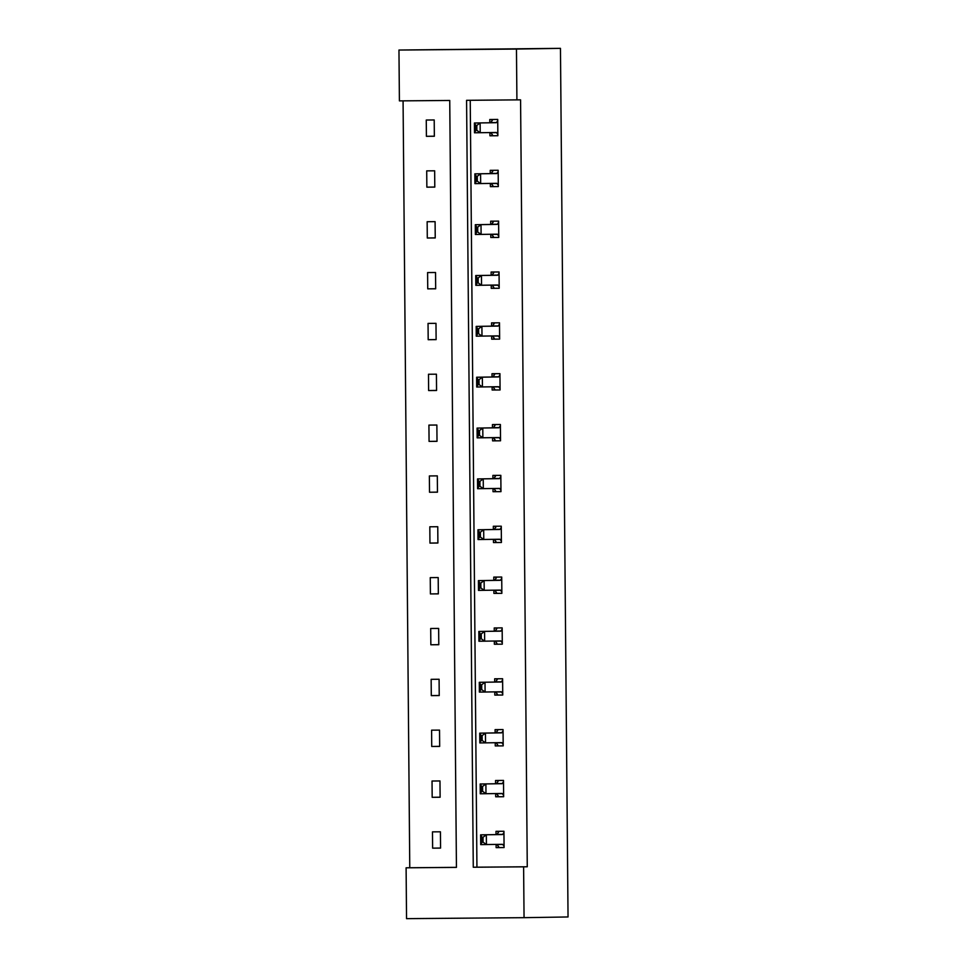 <?xml version="1.0" encoding="UTF-8"?>
<svg xmlns="http://www.w3.org/2000/svg" width="967" height="967" viewBox="0 0 967 967"><rect width="100%" height="100%" fill="white"/><g stroke="black" fill="none" stroke-linecap="round" stroke-linejoin="round"><path stroke-width="1.45" d="M524.054 917.671L406.539 918.65L406.104 867.81L456.436 867.387L449.74 100.459L399.407 100.882L398.96 50.042L560.461 48.35L568.04 916.958L524.054 917.671L523.606 866.831L527.269 866.77L520.572 99.843L466.577 100.326L473.274 867.242L523.606 866.831M403.07 100.858L409.766 867.75L406.104 867.81M490.366 186.643L498.307 186.571L490.366 186.643L490.342 183.428M490.257 173.613L490.221 170.337L498.162 170.277L498.307 186.571M499.19 288.251L491.26 288.335L499.19 288.263L499.057 271.969L491.115 272.029L491.139 275.305M491.26 288.335L491.224 285.12M492.143 390.015L500.084 389.955L492.143 390.015L492.118 386.812M492.034 376.997L491.998 373.721L499.939 373.661L500.084 389.955M493.025 491.707L500.966 491.647L493.025 491.707L493.001 488.504M492.916 478.677L492.892 475.413L500.833 475.353L500.966 491.647M493.919 593.4L501.861 593.339L493.919 593.4L493.895 590.196M493.799 580.369L493.774 577.106L501.716 577.045L501.861 593.339M494.802 695.092L502.743 695.031L494.802 695.092L494.778 691.889M494.693 682.061L494.669 678.798L502.598 678.737L502.743 695.031M503.638 796.699L495.696 796.784L503.638 796.723L503.493 780.417L495.551 780.49L495.575 783.753M495.696 796.784L495.66 793.581M470.24 100.29L476.936 867.181L527.269 866.77M496.131 847.636L504.073 847.563L496.131 847.636L496.107 844.421M496.023 834.606L495.998 831.33L503.94 831.269L504.073 847.563M495.249 745.944L503.191 745.871L495.249 745.944L495.225 742.729M495.14 732.913L495.104 729.638L503.045 729.577L503.191 745.871M502.296 644.167L494.367 644.252L502.296 644.179L502.163 627.885L494.222 627.958L494.246 631.221M494.367 644.252L494.33 641.036M493.472 542.56L501.414 542.487L493.472 542.56L493.448 539.356M493.363 529.529L493.327 526.266L501.269 526.193L501.414 542.487M492.59 440.867L500.531 440.795L492.59 440.867L492.554 437.664M492.469 427.837L492.445 424.573L500.386 424.501L500.531 440.795M491.695 339.175L499.637 339.103L491.695 339.175L491.671 335.972M491.587 326.145L491.562 322.881L499.492 322.809L499.637 339.103M490.813 237.483L498.754 237.423L490.813 237.483L490.789 234.28M490.704 224.453L490.668 221.189L498.609 221.117L498.754 237.423M497.86 135.706L489.931 135.791L497.86 135.731L497.727 119.424L489.785 119.497L489.81 122.761M489.931 135.791L489.894 132.588M516.91 99.903L516.463 49.063L560.461 48.35M516.463 49.063L398.96 50.042M409.766 867.75L456.436 867.351M434.207 119.956L434.352 136.25L426.411 136.323L426.266 120.029L434.207 119.956M434.654 170.808L434.787 187.102L426.858 187.163L426.713 170.869L434.654 170.808M435.09 221.648L435.235 237.942L427.293 238.015L427.148 221.721L435.09 221.648M435.537 272.501L435.682 288.795L427.74 288.855L427.595 272.561L435.537 272.501M435.984 323.341L436.117 339.635L428.188 339.707L428.043 323.413L435.984 323.341M436.419 374.193L436.564 390.487L428.623 390.547L428.49 374.253L436.419 374.193M436.866 425.033L437.011 441.327L429.07 441.399L428.925 425.093L436.866 425.033M437.314 475.873L437.459 492.179L429.517 492.239L429.372 475.945L437.314 475.873M437.761 526.725L437.894 543.019L429.952 543.091L429.819 526.785L437.761 526.725M438.196 577.565L438.341 593.871L430.4 593.931L430.255 577.637L438.196 577.565M438.643 628.417L438.788 644.711L430.847 644.784L430.702 628.477L438.643 628.417M439.091 679.257L439.223 695.563L431.294 695.624L431.149 679.33L439.091 679.257M439.526 730.109L439.671 746.403L431.729 746.464L431.596 730.17L439.526 730.109M439.973 780.949L440.118 797.243L432.176 797.316L432.031 781.022L439.973 780.949M440.42 831.801L440.565 848.095L432.624 848.156L432.479 831.862L440.42 831.801M476.936 867.181L473.274 867.242M440.565 848.035L432.624 848.156M440.118 797.183L432.176 797.316M439.671 746.343L431.729 746.464M439.223 695.491L431.294 695.624M438.788 644.651L430.847 644.784M438.341 593.811L430.4 593.931M437.894 542.958L429.952 543.091M437.459 492.118L429.517 492.239M437.011 441.266L429.07 441.399M436.564 390.426L428.623 390.547M436.117 339.574L428.188 339.707M435.682 288.734L427.74 288.855M435.235 237.882L427.293 238.015M434.787 187.042L426.858 187.163M434.352 136.19L426.411 136.323M504.061 846.246L502.78 844.469A3.264 0.737 89.5 0 0 502.562 844.324L480.708 844.626L480.623 834.847L496.748 834.594A3.264 0.737 89.5 0 0 496.978 834.436L498.597 832.091L498.029 831.306L498.041 832.877M498.162 846.04L498.174 847.6L498.718 846.814L497.062 844.517A3.264 0.737 89.5 0 0 496.965 844.409M482.074 837.289L482.122 842.184L483.065 842.172L483.029 837.277L482.074 837.289L480.623 834.847L502.465 834.545A3.264 0.737 89.5 0 0 502.695 834.388L503.94 832.575M498.029 831.306L498.597 832.091M498.718 846.814L498.174 847.6M483.029 837.277L486.341 834.799L486.425 844.578L483.065 842.172M480.708 844.626L482.122 842.184M497.594 780.478L497.606 782.037M497.715 795.188L497.727 796.748L498.283 795.962L496.615 793.677A3.264 0.737 89.5 0 0 496.518 793.569M503.626 795.406L502.332 793.629A3.264 0.737 89.5 0 0 502.115 793.472L480.261 793.786L480.176 784.007L496.313 783.741A3.264 0.737 89.5 0 0 496.53 783.584L498.15 781.239L497.594 780.454L498.15 781.239M481.626 786.449L481.675 791.332L482.63 791.32L482.581 786.437L481.626 786.449L480.176 784.007L502.03 783.693A3.264 0.737 89.5 0 0 502.248 783.536L503.505 781.723M498.283 795.962L497.727 796.748M482.581 786.437L485.893 783.959L485.978 793.738L482.63 791.32M480.261 793.786L481.675 791.332M503.178 744.554L501.897 742.777A3.264 0.737 89.5 0 0 501.668 742.632L479.825 742.934L479.741 733.155L495.866 732.901A3.264 0.737 89.5 0 0 496.083 732.744L497.703 730.399L497.147 729.614L497.159 731.185M497.28 744.348L497.292 745.908L497.836 745.122L496.18 742.825A3.264 0.737 89.5 0 0 496.071 742.716M481.191 735.597L481.228 740.492L482.182 740.48L482.134 735.597L481.191 735.597L479.741 733.155L501.583 732.853A3.264 0.737 89.5 0 0 501.8 732.696L503.058 730.883M497.147 729.614L497.703 730.399M497.836 745.122L497.292 745.908M482.134 735.597L485.458 733.107L485.543 742.886L482.182 740.48M479.825 742.934L481.228 740.492M502.731 693.714L501.45 691.937A3.264 0.737 89.5 0 0 501.22 691.78L479.378 692.094L479.294 682.315L495.418 682.049A3.264 0.737 89.5 0 0 495.648 681.892L497.268 679.547L496.7 678.761L496.712 680.345M496.833 693.496L496.845 695.055L497.389 694.27L495.733 691.985A3.264 0.737 89.5 0 0 495.624 691.876M480.744 684.757L480.78 689.64L481.735 689.64L481.699 684.745L480.744 684.757L479.294 682.315L501.136 682.001A3.264 0.737 89.5 0 0 501.365 681.844L502.61 680.031M496.7 678.761L497.268 679.547M497.389 694.27L496.845 695.055M481.699 684.745L485.011 682.267L485.096 692.046L481.735 689.64M479.378 692.094L480.78 689.64M502.296 642.862L501.003 641.085A3.264 0.737 89.5 0 0 500.785 640.94L478.931 641.242L478.846 631.463L494.983 631.209A3.264 0.737 89.5 0 0 495.201 631.052L496.82 628.707L496.252 627.921L496.276 629.505M496.385 642.656L496.397 644.215L496.953 643.43L495.285 641.133A3.264 0.737 89.5 0 0 495.189 641.024M480.297 633.905L480.345 638.8L481.3 638.788L481.252 633.905L480.297 633.905L478.846 631.463L500.701 631.161A3.264 0.737 89.5 0 0 500.918 631.004L502.175 629.191M496.252 627.921L496.82 628.707M496.953 643.43L496.397 644.215M481.252 633.905L484.564 631.415L484.648 641.194L481.3 638.788M478.931 641.242L480.345 638.8M495.817 577.094L495.829 578.653M495.938 591.804L495.962 593.375L496.506 592.578L494.838 590.293A3.264 0.737 89.5 0 0 494.741 590.184M501.849 592.022L500.555 590.245A3.264 0.737 89.5 0 0 500.338 590.088L478.496 590.402L478.411 580.623L494.536 580.357A3.264 0.737 89.5 0 0 494.753 580.2L496.373 577.855L495.817 577.069L496.373 577.855M479.862 583.065L479.898 587.948L480.853 587.948L480.804 583.053L479.862 583.065L478.411 580.623L500.253 580.321A3.264 0.737 89.5 0 0 500.471 580.164L501.728 578.339M496.506 592.578L495.962 593.375M480.804 583.053L484.116 580.575L484.213 590.353L480.853 587.948M478.496 590.402L479.898 587.948M501.402 541.169L500.12 539.393A3.264 0.737 89.5 0 0 499.891 539.248L478.049 539.55L477.964 529.771L494.089 529.517A3.264 0.737 89.5 0 0 494.306 529.36L495.926 527.015L495.37 526.229L495.382 527.813M495.503 540.964L495.515 542.523L496.059 541.738L494.403 539.441A3.264 0.737 89.5 0 0 494.294 539.332M479.414 532.213L479.451 537.108L480.406 537.096L480.369 532.213L479.414 532.213L477.964 529.771L499.806 529.469A3.264 0.737 89.5 0 0 500.024 529.312L501.281 527.498M495.37 526.229L495.926 527.015M496.059 541.738L495.515 542.523M480.369 532.213L483.681 529.735L483.766 539.501L480.406 537.096M478.049 539.55L479.451 537.108M500.954 490.329L499.673 488.553A3.264 0.737 89.5 0 0 499.455 488.408L477.601 488.71L477.517 478.931L493.641 478.677A3.264 0.737 89.5 0 0 493.871 478.52L495.491 476.175L494.923 475.377L494.935 476.961M495.056 490.112L495.068 491.683L495.612 490.885L493.956 488.601A3.264 0.737 89.5 0 0 493.859 488.492M478.967 481.373L479.016 486.256L479.958 486.256L479.922 481.361L478.967 481.373L477.517 478.931L499.359 478.629A3.264 0.737 89.5 0 0 499.588 478.472L500.833 476.646M494.923 475.377L495.491 476.175M495.612 490.885L495.068 491.683M479.922 481.361L483.234 478.883L483.319 488.661L479.958 486.256M477.601 488.71L479.016 486.256M494.488 424.549L494.5 426.121M494.608 439.272L494.62 440.831L495.177 440.045L493.508 437.749A3.264 0.737 89.5 0 0 493.412 437.64M500.519 439.477L499.226 437.7A3.264 0.737 89.5 0 0 499.008 437.555L477.154 437.858L477.069 428.091L493.206 427.825A3.264 0.737 89.5 0 0 493.424 427.668L495.044 425.323L494.488 424.537L495.044 425.323M478.52 430.52L478.568 435.416L479.523 435.404L479.475 430.52L478.52 430.52L477.069 428.091L498.924 427.777A3.264 0.737 89.5 0 0 499.141 427.619L500.398 425.806M495.177 440.045L494.62 440.831M479.475 430.52L482.787 428.043L482.871 437.821L479.523 435.404M477.154 437.858L478.568 435.416M500.072 388.637L498.791 386.86A3.264 0.737 89.5 0 0 498.561 386.715L476.719 387.018L476.634 377.239L492.759 376.985A3.264 0.737 89.5 0 0 492.977 376.828L494.596 374.483L494.04 373.685L494.052 375.269M494.173 388.42L494.185 389.991L494.729 389.205L493.073 386.909A3.264 0.737 89.5 0 0 492.965 386.8M478.085 379.68L478.121 384.564L479.076 384.564L479.028 379.668L478.085 379.68L476.634 377.239L498.476 376.937A3.264 0.737 89.5 0 0 498.694 376.779L499.951 374.954M494.04 373.685L494.596 374.483M494.729 389.205L494.185 389.991M479.028 379.668L482.352 377.19L482.436 386.969L479.076 384.564M476.719 387.018L478.121 384.564M499.625 337.785L498.343 336.02A3.264 0.737 89.5 0 0 498.114 335.863L476.272 336.178L476.187 326.399L492.312 326.133A3.264 0.737 89.5 0 0 492.541 325.976L494.161 323.631L493.593 322.845L493.605 324.428M493.726 337.58L493.738 339.139L494.282 338.353L492.626 336.057A3.264 0.737 89.5 0 0 492.517 335.96M477.638 328.828L477.674 333.724L478.629 333.712L478.592 328.828L477.638 328.828L476.187 326.399L498.029 326.084A3.264 0.737 89.5 0 0 498.259 325.927L499.504 324.114M493.593 322.845L494.161 323.631M494.282 338.353L493.738 339.139M478.592 328.828L481.904 326.35L481.989 336.129L478.629 333.712M476.272 336.178L477.674 333.724M499.19 286.945L497.896 285.168A3.264 0.737 89.5 0 0 497.679 285.023L475.824 285.325L475.74 275.547L491.877 275.293A3.264 0.737 89.5 0 0 492.094 275.136L493.714 272.791L493.146 272.005L493.17 273.576M493.279 286.74L493.291 288.299L493.847 287.513L492.179 285.217A3.264 0.737 89.5 0 0 492.082 285.108M477.19 277.988L477.239 282.872L478.194 282.872L478.145 277.976L477.19 277.988L475.74 275.547L497.594 275.244A3.264 0.737 89.5 0 0 497.812 275.087L499.069 273.262M493.146 272.005L493.714 272.791M493.847 287.513L493.291 288.299M478.145 277.976L481.457 275.498L481.542 285.277L478.194 282.872M475.824 285.325L477.239 282.872M498.742 236.093L497.449 234.328A3.264 0.737 89.5 0 0 497.231 234.171L475.389 234.485L475.305 224.707L491.429 224.441A3.264 0.737 89.5 0 0 491.647 224.284L493.267 221.939L492.711 221.153L492.723 222.736M492.832 235.888L492.856 237.447L493.4 236.661L491.732 234.377A3.264 0.737 89.5 0 0 491.635 234.268M476.755 227.148L476.791 232.032L477.746 232.02L477.698 227.136L476.755 227.148L475.305 224.707L497.147 224.392A3.264 0.737 89.5 0 0 497.364 224.235L498.621 222.422M492.711 221.153L493.267 221.939M493.4 236.661L492.856 237.447M477.698 227.136L481.01 224.658L481.107 234.437L477.746 232.02M475.389 234.485L476.791 232.032M498.295 185.253L497.014 183.476A3.264 0.737 89.5 0 0 496.784 183.331L474.942 183.633L474.857 173.855L490.982 173.601A3.264 0.737 89.5 0 0 491.212 173.444L492.832 171.099L492.263 170.313L492.276 171.884M492.396 185.048L492.408 186.607L492.952 185.821L491.296 183.525A3.264 0.737 89.5 0 0 491.188 183.416M476.308 176.296L476.344 181.192L477.299 181.18L477.263 176.284L476.308 176.296L474.857 173.855L496.7 173.552A3.264 0.737 89.5 0 0 496.917 173.395L498.174 171.582M492.263 170.313L492.832 171.099M492.952 185.821L492.408 186.607M477.263 176.284L480.575 173.806L480.659 183.585L477.299 181.18M474.942 183.633L476.344 181.192M497.848 134.413L496.567 132.636A3.264 0.737 89.5 0 0 496.349 132.479L474.495 132.793L474.41 123.014L490.547 122.749A3.264 0.737 89.5 0 0 490.765 122.591L492.384 120.246L491.816 119.461L491.84 121.044M491.949 134.195L491.961 135.755L492.505 134.969L490.849 132.684A3.264 0.737 89.5 0 0 490.752 132.576M475.861 125.456L475.909 130.34L476.852 130.327L476.816 125.444L475.861 125.456L474.41 123.014L496.252 122.7A3.264 0.737 89.5 0 0 496.482 122.543L497.739 120.73M491.816 119.461L492.384 120.246M492.505 134.969L491.961 135.755M476.816 125.444L480.128 122.966L480.212 132.745L476.852 130.327M474.495 132.793L475.909 130.34M502.695 834.388L496.978 834.436M502.465 834.545L496.748 834.594M502.78 844.469L497.062 844.517M502.248 783.536L496.53 783.584M502.03 783.693L496.313 783.741M502.332 793.629L496.615 793.677M501.8 732.696L496.083 732.744M501.583 732.853L495.866 732.901M501.897 742.777L496.18 742.825M501.365 681.844L495.648 681.892M501.136 682.001L495.418 682.049M501.45 691.937L495.733 691.985M500.918 631.004L495.201 631.052M500.701 631.161L494.983 631.209M501.003 641.085L495.285 641.133M500.471 580.164L494.753 580.2M500.253 580.321L494.536 580.357M500.555 590.245L494.838 590.293M500.024 529.312L494.306 529.36M499.806 529.469L494.089 529.517M500.12 539.393L494.403 539.441M499.588 478.472L493.871 478.52M499.359 478.629L493.641 478.677M499.673 488.553L493.956 488.601M499.141 427.619L493.424 427.668M498.924 427.777L493.206 427.825M499.226 437.7L493.508 437.749M498.694 376.779L492.977 376.828M498.476 376.937L492.759 376.985M498.791 386.86L493.073 386.909M498.259 325.927L492.541 325.976M498.029 326.084L492.312 326.133M498.343 336.02L492.626 336.057M497.812 275.087L492.094 275.136M497.594 275.244L491.877 275.293M497.896 285.168L492.179 285.217M497.364 224.235L491.647 224.284M497.147 224.392L491.429 224.441M497.449 234.328L491.732 234.377M496.917 173.395L491.212 173.444M496.7 173.552L490.982 173.601M497.014 183.476L491.296 183.525M496.482 122.543L490.765 122.591M496.252 122.7L490.547 122.749M496.567 132.636L490.849 132.684"/></g></svg>
